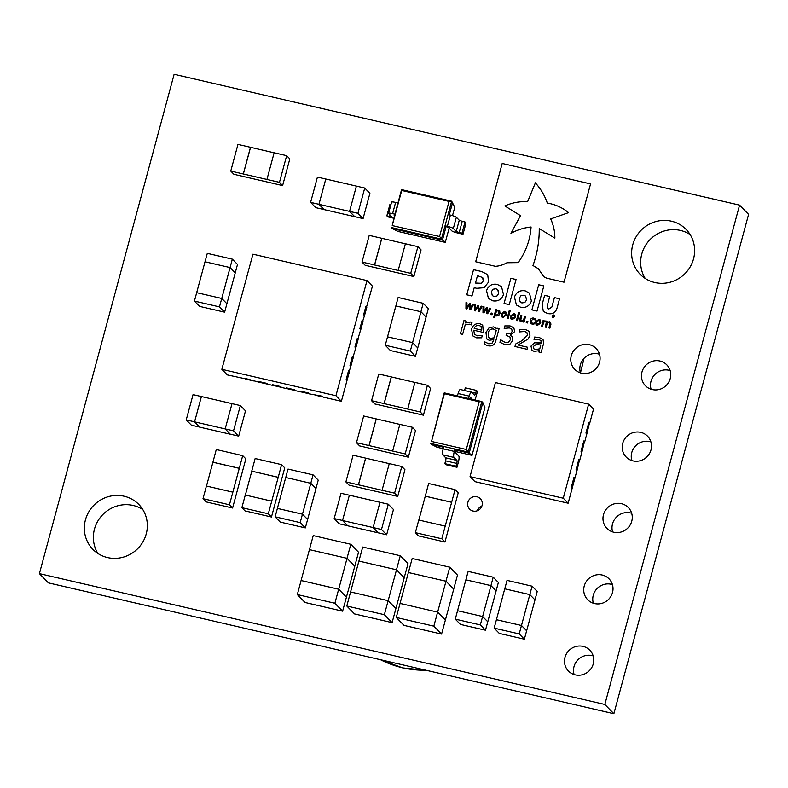 <?xml version="1.0" encoding="UTF-8"?>
<svg xmlns="http://www.w3.org/2000/svg" width="788" height="788" viewBox="0 0 788 788"><rect width="100%" height="100%" fill="white"/><g stroke="black" fill="none" stroke-linecap="round" stroke-linejoin="round"><path stroke-width="1.18" d="M476.907 496.765A7.466 7.171 135.7 0 1 481.261 507.413A7.466 7.171 135.7 0 1 469.638 509.117A7.466 7.171 135.7 0 1 476.907 496.765M589.286 344.661A14.933 14.342 135.7 0 1 596.122 348.493A14.933 14.342 135.7 0 1 597.984 365.967A14.933 14.342 135.7 0 1 581.583 373.197A14.933 14.342 135.7 0 1 574.747 369.365A14.933 14.342 135.7 0 1 572.876 351.901A14.933 14.342 135.7 0 1 589.286 344.661M580.411 372.872A14.933 14.342 135.7 0 1 583.997 358.363A14.933 14.342 135.7 0 1 598.309 353.911A14.933 14.342 135.7 0 1 599.491 354.236M582.972 646.357A14.933 14.342 135.7 0 1 589.808 650.179A14.933 14.342 135.7 0 1 591.68 667.653A14.933 14.342 135.7 0 1 575.279 674.883A14.933 14.342 135.7 0 1 568.443 671.061A14.933 14.342 135.7 0 1 566.572 653.587A14.933 14.342 135.7 0 1 582.972 646.357M574.097 674.558A14.933 14.342 135.7 0 1 577.683 660.048A14.933 14.342 135.7 0 1 592.005 655.596A14.933 14.342 135.7 0 1 593.177 655.921M602.219 575.023A14.933 14.342 135.7 0 1 609.055 578.845A14.933 14.342 135.7 0 1 610.927 596.319A14.933 14.342 135.7 0 1 594.526 603.559A14.933 14.342 135.7 0 1 587.69 599.727A14.933 14.342 135.7 0 1 585.819 582.253A14.933 14.342 135.7 0 1 602.219 575.023M593.344 603.224A14.933 14.342 135.7 0 1 596.94 588.715A14.933 14.342 135.7 0 1 611.252 584.263A14.933 14.342 135.7 0 1 612.424 584.588M621.466 503.69A14.933 14.342 135.7 0 1 628.302 507.511A14.933 14.342 135.7 0 1 630.173 524.985A14.933 14.342 135.7 0 1 613.773 532.225A14.933 14.342 135.7 0 1 606.937 528.393A14.933 14.342 135.7 0 1 605.066 510.92A14.933 14.342 135.7 0 1 621.466 503.69M612.591 531.89A14.933 14.342 135.7 0 1 616.186 517.381A14.933 14.342 135.7 0 1 630.499 512.929A14.933 14.342 135.7 0 1 631.671 513.254M640.713 432.356A14.933 14.342 135.7 0 1 647.549 436.188A14.933 14.342 135.7 0 1 649.42 453.652A14.933 14.342 135.7 0 1 633.02 460.891A14.933 14.342 135.7 0 1 626.184 457.06A14.933 14.342 135.7 0 1 624.313 439.586A14.933 14.342 135.7 0 1 640.713 432.356M631.838 460.556A14.933 14.342 135.7 0 1 635.433 446.047A14.933 14.342 135.7 0 1 649.745 441.595A14.933 14.342 135.7 0 1 650.918 441.92M659.96 361.022A14.933 14.342 135.7 0 1 666.796 364.854A14.933 14.342 135.7 0 1 668.667 382.318A14.933 14.342 135.7 0 1 652.267 389.558A14.933 14.342 135.7 0 1 645.431 385.726A14.933 14.342 135.7 0 1 643.56 368.252A14.933 14.342 135.7 0 1 659.96 361.022M651.085 389.223A14.933 14.342 135.7 0 1 654.68 374.714A14.933 14.342 135.7 0 1 668.992 370.261A14.933 14.342 135.7 0 1 670.164 370.587M124.11 496.223A32.111 30.84 135.7 0 1 138.816 504.458A32.111 30.84 135.7 0 1 142.825 542.016A32.111 30.84 135.7 0 1 107.562 557.569A32.111 30.84 135.7 0 1 92.866 549.335A32.111 30.84 135.7 0 1 88.847 511.776A32.111 30.84 135.7 0 1 124.11 496.223M97.889 553.462A32.111 30.84 135.7 0 1 99.731 518.199A32.111 30.84 135.7 0 1 133.142 505.463A32.111 30.84 135.7 0 1 142.815 509.57M671.415 221.192A32.111 30.84 135.7 0 1 686.112 229.426A32.111 30.84 135.7 0 1 690.121 266.984A32.111 30.84 135.7 0 1 654.858 282.537A32.111 30.84 135.7 0 1 640.161 274.303A32.111 30.84 135.7 0 1 636.143 236.745A32.111 30.84 135.7 0 1 671.415 221.192M645.185 278.43A32.111 30.84 135.7 0 1 647.027 243.167A32.111 30.84 135.7 0 1 680.438 230.431A32.111 30.84 135.7 0 1 690.111 234.538M525.576 316.402L524.02 322.174L523.045 321.947L523.212 321.337L520.119 321.189L519.814 319.071L520.829 315.308L521.794 315.525L520.75 320.224L521.617 320.883L523.419 320.558L524.601 316.175L525.576 316.402M520.769 320.233L521.626 320.903L520.769 320.233L521.626 320.903L523.439 320.568L524.601 316.175L525.566 316.412M513.904 313.496L515.165 314.166L515.687 317.18L512.249 319.652L510.969 318.982L510.457 315.968L513.904 313.496L515.175 314.176M501.68 316.835L501.168 313.831L504.615 311.358L505.866 312.018L506.389 315.033L502.951 317.505L501.67 316.825L501.158 313.821L504.606 311.339L505.876 312.018M492.451 313.309L492.047 314.776L490.796 314.481L491.19 313.013L492.451 313.309L491.19 313.013M499.099 328.665L495.888 340.564C494.805 344.829 492.175 346.562 487.989 345.755L484.196 344.257L484.827 341.903L488.698 343.765L491.948 343.371L493.761 339.618L489.181 340.278L486.856 339.037L485.94 332.506L489.072 327.769L493.515 326.892L496.726 328.635L499.099 328.665L497.001 328.172M527.586 347.242L527.044 349.281L514.958 346.484L515.638 344.001L521.715 340.79L527.487 335.284L526.896 332.566L524.798 331.492L519.371 331.915L520.05 329.404L525.399 329.473L528.925 331.265L529.969 335.777L527.98 339.126L518.011 345.026L527.586 347.242L518.011 345.026M479.025 310.374L481.192 306.138L482.177 306.365L479.143 311.782L478.257 311.585L477.991 306.798L475.341 310.905L474.465 310.699L474.524 304.592L475.528 304.818L475.361 309.526L477.981 305.389L478.769 305.577L479.025 310.374L481.173 306.128L482.177 306.365M543.592 343.41L541.129 352.541L538.894 352.019L539.258 350.67L534.067 351.379L531.989 350.256L530.984 346.129L534.52 342.741L541.366 342.859L540.903 340.524L538.519 339.461L533.988 339.372L534.619 337.057L539.09 337.441L543.04 339.451L543.592 343.41M535.279 182.786C540.676 188.687 544.685 195.444 547.296 203.058C555.284 204.397 562.366 207.589 568.562 212.632L550.684 218.936C553.471 224.994 554.86 231.376 554.86 238.104L539.238 228.579C539.356 241.187 537.268 253.5 532.964 265.517L538.362 268.767L543.809 276.755L546.675 278.184L564.031 282.202L590.557 183.909L502.202 163.461L475.676 261.754L495.416 266.314C499.365 266.058 503.207 264.876 506.93 262.759L518.179 262.611C525.882 251.835 530.186 239.956 531.082 226.993C524 227.722 517.292 229.84 510.969 233.356L520.484 215.676L504.842 205.934C512.151 202.683 519.735 201.265 527.605 201.669L535.367 182.885M486.846 274.224L481.734 271.574L473.539 269.673L466.752 294.81L471.982 296.022L474.218 287.719L476.701 288.29L484.068 287.719L488.59 282.065L487.792 275.416L486.836 274.224L481.724 271.565L473.549 269.683L466.762 294.82M547.601 313.526C552.516 314.589 555.688 312.678 557.126 307.783L559.549 298.81L554.407 297.618L551.886 306.975L548.803 309.063L547.562 308.433L547.207 305.783L549.699 296.534L544.616 295.352L542.164 304.424L543.316 311.398L547.601 313.526M538.992 319.298L540.253 319.977L540.775 322.991L537.337 325.464L536.057 324.784L535.545 321.78L538.992 319.298L540.263 319.977M471.992 322.538L471.362 324.883L469.313 324.163L465.166 324.951L462.625 334.368L460.389 333.856L463.984 320.529L466.22 321.051L465.688 323.021L470.466 322.036L471.992 322.538L470.466 322.036L465.688 323.021M174.128 74.289L739.577 205.126L604.839 704.462L39.4 573.625L174.128 74.289M531.9 309.891L537.032 311.083L543.818 285.936L538.687 284.754L531.9 309.891L538.687 284.754L543.818 285.945M520.671 307.29C525.911 308.118 529.487 306.03 531.408 301.016L529.457 293.146L525.172 290.851C519.942 290.014 516.367 292.092 514.446 297.086L516.426 305.005L520.671 307.29M504.074 303.449L509.265 304.651L516.041 279.513L510.86 278.312L504.074 303.449M492.766 300.829C497.996 301.656 501.572 299.568 503.502 294.554L501.532 286.694L497.258 284.389C492.017 283.522 488.442 285.601 486.521 290.624L488.461 298.534L492.766 300.829M534.294 322.991L533.998 324.065L532.067 324.134L530.285 322.942L530.137 320.48C530.669 318.628 531.861 317.83 533.703 318.076L535.377 318.973L535.082 320.056L533.427 318.943L531.102 320.706L532.264 323.247L533.456 323.238M530.294 322.952L530.137 320.48C530.679 318.638 531.87 317.84 533.712 318.086L533.703 318.076M532.274 323.257L533.466 323.257M550.891 324.39L549.876 328.153L548.911 327.936L549.985 323.267L549.138 322.587L547.335 322.952L546.202 327.306L545.227 327.079L546.311 322.41L545.463 321.731L543.7 322.075L542.518 326.449L541.553 326.232L543.109 320.46L544.075 320.686L543.897 321.327L545.976 320.913L547.305 322.253L549.66 321.77L550.615 322.262L550.891 324.39M548.921 327.936L549.994 323.277L549.157 322.597M545.247 327.079L546.32 322.42L545.463 321.731M546.882 321.396L547.305 322.253L549.66 321.77M470.505 308.413L472.662 304.168L473.657 304.385L470.613 309.812L469.727 309.605L469.471 304.818L466.821 308.935L465.944 308.729L466.004 302.612L466.998 302.848L466.831 307.556L469.461 303.419L470.249 303.597L470.495 308.404L472.652 304.158L473.647 304.395M487.545 312.344L489.712 308.118L490.697 308.335L487.664 313.762L486.777 313.555L486.521 308.768L483.871 312.875L482.985 312.678L483.044 306.562L484.049 306.798L483.881 311.496L486.511 307.359L487.299 307.547L487.545 312.344L489.703 308.098L490.697 308.344M500.784 339.845L505.335 342.573L508.546 342.258L510.368 339.736L509.925 336.89L506.093 335.314L506.645 333.285L507.452 333.472C509.708 334.092 511.274 333.363 512.17 331.285L511.688 329.059L509.452 327.936L504.162 328.389L504.832 325.907L510.092 325.927L513.865 327.897L514.692 331.649L510.141 335.097L512.377 336.84L512.791 340.455L510.033 344.08L504.862 344.622L499.937 342.288L500.607 339.805L501.02 340.091M511.973 336.348L512.377 336.84M513.687 327.7L510.092 325.927L504.832 325.907M482.325 335.343L477.173 335.826L474.169 333.984L477.164 335.816L482.325 335.333L481.655 337.806L476.641 337.855L472.81 335.885L471.579 329.364C472.82 325.06 475.568 323.188 479.843 323.72L482.709 325.208L483.339 332.447L473.726 330.221L474.563 334.476M496.657 310.324L499.651 310.482L500.025 313.457L498.666 315.555L496.726 315.958L495.327 315.21L494.667 317.663L493.702 317.436L495.839 309.517L496.804 309.743L496.647 310.314L499.651 310.492M510.289 310.482L508.132 318.49L507.157 318.273L509.324 310.255L510.289 310.482L509.324 310.255L507.176 318.273M519.597 312.629L517.43 320.647L516.465 320.421L518.622 312.403L519.597 312.629L518.622 312.403M527.901 321.514L527.507 322.981L526.246 322.686L526.64 321.218L527.901 321.514L526.64 321.218L526.256 322.686M552.851 317.584L551.925 315.988L553.55 314.993L554.171 315.328L553.56 315.003L554.486 316.579L552.851 317.584L552.24 317.249M604.839 704.462L613.872 713.711L748.6 214.375L739.577 205.126M613.872 713.711L48.423 582.874L39.4 573.625M477.173 510.782A7.466 7.171 135.7 0 1 481.813 506.251M460.399 333.856L463.984 320.529M463.994 320.549L466.22 321.061M529.467 293.146L525.182 290.861C519.952 290.023 516.376 292.102 514.456 297.096L516.426 305.015M520.198 302.04L521.922 302.956L524.877 302.474L526.561 299.952L525.665 296.14L523.931 295.204L520.976 295.687L519.292 298.209L519.558 301.174L521.912 302.937L524.867 302.464L526.542 299.992L525.665 296.14M516.041 279.513L510.86 278.312L504.093 303.459M501.542 286.704L497.267 284.409C492.027 283.532 488.452 285.611 486.531 290.634L488.471 298.534M494.007 296.495L496.962 296.012L498.637 293.54L498.39 290.526L496.026 288.743L493.061 289.226L491.397 291.698L492.293 295.589L494.007 296.495L496.952 296.002L498.637 293.471L497.74 289.669M492.283 295.579L493.997 296.485M533.712 318.086L535.387 318.982M536.067 324.794L535.545 321.78L539.012 319.317M537.583 324.597L536.786 324.163L537.583 324.597L539.819 322.775L538.765 320.194L536.51 322.006L537.574 324.577L539.81 322.765L538.756 320.184L539.553 320.608M546.32 322.42L545.473 321.74L546.32 322.42M541.563 326.232L543.109 320.46L544.075 320.696M547.315 322.262L545.976 320.913L543.897 321.327M549.669 321.78L550.615 322.262M549.699 296.534L544.616 295.352L542.183 304.434L543.316 311.398M559.549 298.819L554.407 297.618L551.895 306.985L548.803 309.063M548.822 309.073L547.562 308.433M475.499 283.04L481.488 283.296L483.29 280.961L482.542 277.524L477.469 275.672L475.489 283.03L478.119 283.641L481.478 283.276L483.28 280.942L482.857 277.898M538.371 268.777L543.809 276.765M568.562 212.632L550.704 218.946C553.481 225.004 554.87 231.396 554.87 238.114L539.238 228.579C539.366 241.197 537.278 253.509 532.974 265.536M535.288 182.806C540.686 188.696 544.695 195.454 547.305 203.068M520.504 215.685L504.842 205.934M510.979 233.366L510.969 233.356C517.302 229.85 524.01 227.732 531.092 227.013M590.557 183.919L502.202 163.461L475.686 261.754M538.913 352.019L539.258 350.67M531.989 350.266L530.984 346.129M530.994 346.139L534.52 342.741L541.267 343.213M541.287 343.233L540.903 340.524M534.008 339.382L534.619 337.057L539.09 337.441L543.05 339.461M533.653 348.69L535.397 349.537L539.77 348.848L540.785 345.026L536.067 344.504L533.249 346.523L533.643 348.68L535.387 349.527L539.75 348.838L540.785 345.026M469.746 309.615L469.471 304.818M465.954 308.729L466.004 302.612M466.013 302.631L466.998 302.858M466.851 307.566L469.461 303.419L470.249 303.607M478.267 311.585L477.991 306.798M474.474 310.708L474.524 304.592L475.528 304.828M475.371 309.536L477.981 305.389M478.001 305.399L478.769 305.577M486.787 313.555L486.521 308.768M482.995 312.678L483.044 306.562L484.049 306.798M483.891 311.516L486.511 307.359M486.521 307.379L487.299 307.556M514.978 346.484L515.638 344.001L521.735 340.8L527.487 335.284M527.497 335.304L526.906 332.575M519.381 331.915L520.05 329.404M520.06 329.423L525.399 329.473L528.925 331.275M510.151 335.107L512.387 336.86M499.947 342.297L500.607 339.805L505.354 342.583L508.546 342.258M508.555 342.278L510.378 339.746L509.935 336.9M506.113 335.324L506.645 333.285L507.472 333.482C509.718 334.102 511.294 333.373 512.18 331.305L512.17 331.285M512.18 331.305L511.688 329.059M504.172 328.399L504.842 325.917M484.206 344.267L484.827 341.903M484.837 341.923L488.708 343.775L491.968 343.391L493.426 340.879M493.436 340.889L493.761 339.618M486.866 339.037L485.94 332.506M485.95 332.516L489.072 327.769M489.082 327.778L493.515 326.892M493.524 326.902L496.736 328.645L497.011 328.192M488.56 337.5L490.244 338.367L494.263 337.816L496.243 330.497L493.337 329.01C490.56 328.773 488.836 330.103 488.186 332.999L488.56 337.5L490.234 338.357L494.253 337.806L496.233 330.477M472.82 335.885L471.579 329.364C472.83 325.08 475.578 323.198 479.853 323.74L482.709 325.208M474.209 328.419L481.606 330.133L481.035 326.429L479.193 325.493C476.809 325.119 475.144 326.094 474.209 328.419L481.596 330.123L481.035 326.439M490.806 314.481L491.2 313.023M493.712 317.446L495.839 309.517L496.804 309.753M495.554 314.422L496.804 315.052L499.07 313.24L498.233 310.807L496.44 311.093L495.544 314.402L496.795 315.042L499.05 313.23L498.213 310.797L498.893 311.161M503.197 316.638L502.399 316.205L503.197 316.638L505.433 314.816L504.379 312.235L502.123 314.048L503.187 316.618L505.423 314.806L504.369 312.225L505.177 312.659M510.979 318.982L510.457 315.968L513.924 313.506M512.495 318.785L511.698 318.352L512.495 318.785L514.731 316.973L513.678 314.382L511.422 316.195L512.486 318.776L514.722 316.963L513.668 314.373L514.475 314.806M516.475 320.43L518.632 312.422M523.065 321.947L523.212 321.337M520.129 321.189L519.814 319.071L520.829 315.308L521.794 315.535M552.871 317.594L551.935 315.998L553.55 314.993M552.91 317.416L554.319 316.54L553.511 315.161L552.092 316.027L552.91 317.416L554.319 316.54M554.043 315.466L554.328 316.559M553.836 316.096L553.826 317.14L552.92 316.382L552.526 316.835L552.9 315.476L553.846 316.106M553.471 317.052L553.137 316.441M552.546 316.845L552.9 315.476M552.91 315.486L553.747 315.742M384.357 614.699L388.149 600.663L350.561 591.965L358.895 561.076L396.522 569.783L388.159 600.663L395.891 608.582L392.099 622.628L354.531 613.931L346.799 606.011L384.357 614.699L392.099 622.628M404.224 577.673L408.017 563.647L400.274 555.727L362.707 547.039L358.914 561.076L396.492 569.773L404.254 577.702L395.891 608.582M388.179 600.673L395.911 608.592M350.581 591.965L346.799 606.011M400.274 555.727L396.482 569.773M445.368 620.028L437.626 612.109L400.038 603.421L408.371 572.521L445.998 581.229L437.635 612.118L445.387 620.038L441.575 634.074L404.008 625.386L396.266 617.457L433.833 626.155L441.575 634.074M445.998 581.229L453.73 589.148L445.387 620.038M437.626 612.109L433.833 626.155M400.058 603.421L396.266 617.457M449.751 567.173L412.183 558.485L408.391 572.521L445.969 581.219L449.751 567.173L457.483 575.102L453.701 589.119M347.045 558.337L354.777 566.247L346.434 597.146L338.673 589.217L301.085 580.52L309.418 549.63L347.045 558.337L338.682 589.217L346.434 597.146L342.622 611.183L305.054 602.485L297.322 594.566L334.88 603.253L342.622 611.183M338.673 589.217L334.88 603.253M301.105 580.52L297.322 594.566M354.748 566.227L358.54 552.201L350.798 544.281L313.23 535.584L309.438 549.63L347.016 558.328M350.798 544.281L347.006 558.318M315.958 488.56L318.224 480.158L313.063 474.869L288.024 469.077L285.749 477.508L310.797 483.3L302.464 514.2M313.063 474.869L310.787 483.3M305.34 527.901L280.292 522.099L275.14 516.82L300.179 522.611L305.34 527.901L307.615 519.469L302.454 514.19L300.179 522.611M275.14 516.82L277.386 508.398L302.454 514.19M277.386 508.398L285.729 477.498L310.827 483.31L315.978 488.59L307.615 519.469M302.484 514.2L307.645 519.479M534.973 599.875L537.239 591.463L532.077 586.183L507.039 580.382L504.763 588.813L529.812 594.605L521.479 625.505M532.077 586.183L529.812 594.605L534.993 599.895L524.355 639.206L499.316 633.414L494.155 628.125L519.203 633.926L524.355 639.206M494.155 628.125L496.43 619.703L521.469 625.495L526.63 630.784M521.469 625.495L519.203 633.926M496.41 619.703L504.744 588.813L529.841 594.615M521.508 625.514L526.66 630.784M493.209 577.19L468.161 571.389L465.885 579.82L490.944 585.622L493.209 577.19L498.371 582.47L496.095 590.872M485.487 630.213L460.438 624.411L455.277 619.132L480.325 624.933L485.487 630.213L487.762 621.781L482.601 616.502L480.325 624.933M455.277 619.132L457.552 610.71L482.63 616.511L487.782 621.791L496.125 590.901L490.963 585.622L482.63 616.511M457.552 610.73L465.866 579.82L490.963 585.622M378.299 532.846L386.652 534.776L381.49 529.497L388.307 504.221L379.964 502.291L373.138 527.566L378.289 532.875L347.685 525.793L342.534 520.513L349.37 495.179L379.964 502.291M388.307 504.221L393.468 509.501L386.652 534.776M381.49 529.497L373.138 527.566M349.36 495.209L342.534 520.484L334.181 518.553L339.342 523.833L347.646 525.754M334.181 518.553L341.007 493.278L349.35 495.209M373.148 527.566L342.534 520.513M373.138 527.596L378.289 532.875M310.61 202.368L318.963 204.309L325.779 179.024L317.436 177.093L310.61 202.368L315.771 207.648L324.075 209.569M369.897 193.316L363.081 218.591L357.919 213.312L364.736 188.036L369.897 193.316M363.081 218.591L354.728 216.661L349.567 211.381L356.393 186.106L364.736 188.036M356.393 186.106L325.789 179.004L318.953 204.328L357.919 213.312M354.728 216.661L324.114 209.608L318.953 204.328M349.567 211.42L354.718 216.69M230.342 434.188L238.695 436.119L233.534 430.839L240.35 405.564L232.007 403.633L225.181 428.908L230.332 434.218L199.728 427.135L194.577 421.856L201.413 396.531L232.007 403.633M240.35 405.564L245.511 410.844L238.695 436.119M233.534 430.839L194.577 421.856M186.224 419.896L193.05 394.621L201.393 396.551L194.577 421.836L186.224 419.896L191.386 425.175L199.689 427.096M225.181 428.938L230.332 434.218M426.072 316.993L428.347 308.591L423.186 303.311L398.137 297.509L395.871 305.941L420.92 311.743L412.577 342.632L417.739 347.912L415.463 356.334L390.415 350.542L385.263 345.252L410.302 351.054L415.463 356.334M423.186 303.311L420.91 311.733M385.263 345.252L387.529 336.831L412.577 342.622L410.302 351.054M387.529 336.831L395.842 305.941L420.95 311.743L426.101 317.022L417.758 347.912L412.607 342.642M235.238 272.835L237.503 264.433L232.352 259.154L207.303 253.352L205.028 261.783L230.076 267.575L221.743 298.475L226.895 303.754L224.629 312.176L199.581 306.384L194.419 301.095L219.468 306.896L224.629 312.176M232.352 259.154L230.076 267.575L235.257 272.865L226.895 303.754M194.419 301.095L196.675 292.673L221.743 298.465L219.468 306.896M196.675 292.673L205.008 261.783L230.106 267.585M221.773 298.485L226.924 303.754M366.489 307.153L372.448 286.152L367.001 280.577L252.918 254.179L221.842 369.316L227.289 374.891L245.452 378.801M366.765 307.212L365.908 306.335L363.632 314.757L364.489 315.633L362.697 321.189M362.982 321.258L362.116 320.371L359.85 328.803L360.707 329.679L357.772 339.441M358.057 339.51L357.191 338.633L354.915 347.055L355.782 347.932L352.847 357.703M353.123 357.762L352.266 356.885L349.99 365.307L350.857 366.193L349.064 371.739M349.34 371.808L348.483 370.921L346.208 379.353L347.065 380.23L341.381 401.299L323.297 397.113L322.43 396.226L309.379 393.892L308.522 393.005L300.169 391.075L301.036 391.961L295.47 390.671L294.604 389.794L286.261 387.854L287.118 388.74L281.552 387.45L280.695 386.573L272.343 384.642L273.209 385.519L267.644 384.229L266.777 383.352L258.434 381.422L259.291 382.298L244.516 378.201L245.383 379.077M221.842 369.316L335.934 395.724L367.001 280.577M335.934 395.724L341.381 401.299M323.208 397.014L315.308 395.192L314.54 394.404M352.216 357.053L353.132 357.988L350.798 366.4M253.637 380.919L245.738 379.097L244.969 378.309M267.556 384.14L259.656 382.308L258.888 381.52M281.464 387.361L273.564 385.529L272.796 384.741M295.382 390.582L287.482 388.75L286.714 387.962M309.29 393.793L301.4 391.971L300.622 391.183M364.45 315.811L366.775 307.438L365.859 306.502M360.717 329.906L362.982 321.484L362.076 320.549M357.151 338.801L358.057 339.736L355.723 348.148M348.434 371.099L349.35 372.034L347.006 380.446M398.186 270.442L405.387 243.758L417.916 246.654L410.715 273.337L362.017 262.069L365.169 265.3L413.867 276.568L421.068 249.885L417.916 246.654M410.715 273.337L413.867 276.568M362.017 262.069L369.217 235.385L381.737 238.291L374.536 264.965M405.377 243.807L381.737 238.291M381.796 238.35L374.596 265.024M266.945 179.437L274.135 152.764L286.665 155.66L279.464 182.333L230.766 171.075L233.918 174.296L282.616 185.564L289.817 158.89L286.665 155.66M279.464 182.333L282.616 185.564M230.766 171.075L237.966 144.391L250.486 147.287L243.285 173.971M274.125 152.803L250.486 147.287M250.545 147.346L243.344 174.03M382.062 490.284L389.262 463.6L401.791 466.496L394.591 493.18L345.893 481.911L349.045 485.142L397.743 496.41L404.943 469.727L401.791 466.496M394.591 493.18L397.743 496.41M345.893 481.911L353.093 455.228L365.612 458.124L358.412 484.807M389.252 463.639L365.612 458.124M365.671 458.183L358.471 484.866M407.731 409.061L414.931 382.387L427.451 385.283L420.26 411.966L371.562 400.698L374.714 403.919L423.412 415.187L430.612 388.514L427.451 385.283M420.26 411.966L423.412 415.187M371.562 400.698L378.762 374.014L391.281 376.91L384.081 403.594M414.921 382.426L391.281 376.91M391.341 376.969L384.14 403.653M392.651 451.051L399.851 424.368L412.37 427.263L405.17 453.947L356.481 442.679L359.633 445.909L408.332 457.178L415.522 430.494L412.37 427.263M405.17 453.947L408.332 457.178M356.481 442.679L363.672 415.995L376.201 418.891L369.001 445.575M399.841 424.407L376.201 418.891M376.26 418.95L369.06 445.634M206.417 486.038L232.854 492.155L229.446 504.793L203.008 498.676L206.417 486.038M229.446 504.793L232.598 508.024L206.161 501.907L203.008 498.676M239.355 468.348L212.918 462.231L216.267 449.534L242.704 455.651L232.854 492.155M242.704 455.651L245.856 458.872L232.598 508.024M212.918 462.231L206.486 486.058M239.296 468.289L212.858 462.172M278.164 477.282L251.736 471.165L255.145 458.527L281.582 464.644L278.223 477.341L251.736 471.165M281.582 464.644L284.734 467.865L271.466 517.017L245.038 510.9L241.877 507.669L245.295 495.031L271.722 501.148L268.314 513.786L271.466 517.017M251.786 471.224L245.363 495.051M268.314 513.786L241.877 507.669M271.722 501.148L278.223 477.341M418.773 520.021L445.21 526.138L441.802 538.775L415.365 532.658L418.773 520.021M441.802 538.775L444.954 542.006L418.517 535.889L415.365 532.658M451.711 502.32L425.274 496.204L428.623 483.507L455.06 489.624L445.21 526.138M455.06 489.624L458.212 492.855L444.954 542.006M425.274 496.204L418.842 520.031M451.652 502.261L425.215 496.144M563.262 498.213L588.646 404.136L495.425 382.564L470.042 476.641L563.262 498.213L568.138 503.207L572.039 488.737L571.162 487.841L573.969 477.449L574.846 478.346L571.98 488.954M588.646 404.136L593.522 409.12L589.621 423.589L588.744 422.683L585.937 433.075L586.814 433.971L584.696 441.841L583.819 440.945L581.012 451.337L581.889 452.233L579.771 460.094L578.894 459.197L576.087 469.589L576.964 470.485L574.846 478.346M578.845 459.365L579.771 460.094M583.77 441.113L584.696 441.841M568.138 503.207L474.918 481.635L470.042 476.641M588.695 422.861L589.621 423.589M589.345 423.52L586.755 434.188M584.42 441.772L581.83 452.44M579.495 460.034L576.974 470.712M573.92 477.626L574.56 478.286M395.615 202.417L392.591 213.647A5.201 0.758 -164.9 0 0 388.582 213.331L391.606 202.102A5.201 0.758 15.1 0 1 395.615 202.417L397.97 202.959L401.575 189.622L451.662 201.206L454.765 207.283L452.499 215.646M449.032 201.413L401.722 190.469L392.247 225.575L439.556 236.518L449.032 201.413L451.662 201.206L445.033 225.782L448.904 227.89L451.81 230.864A5.201 0.758 -164.9 0 0 457.749 233.041L462.999 234.253L466.023 223.024L465.009 221.98L462.231 221.339L459.197 232.578L456.232 231.485L459.256 220.246L462.231 221.339M449.278 214.828L452.676 202.25M447.377 226.323L450.411 215.094A5.201 0.758 15.1 0 1 456.351 217.271L453.317 228.51A5.201 0.758 -164.9 0 0 447.377 226.323L445.033 225.782L441.428 239.119L391.341 227.535L392.355 228.569L442.442 240.163L446.047 226.826M392.247 225.575L394.936 214.198L392.591 213.647M393.842 218.246A5.201 0.758 -164.9 0 1 393.114 218.089L387.863 216.867L386.849 215.833L389.883 204.594L390.878 204.831M450.411 215.094L448.057 214.553M456.351 217.271L459.256 220.246M453.317 228.51L456.232 231.485M459.197 232.578L461.985 233.218L462.999 234.253M439.556 236.518L445.289 242.389L397.979 231.436L392.355 228.569M449.14 228.126L445.289 242.389M461.985 233.218L465.009 221.98M388.582 213.331A5.201 0.758 -164.9 0 0 388.681 213.548L391.636 216.631L389.636 216.473L390.04 214.947M386.849 215.833L389.636 216.473M394.542 215.656L394.059 215.094L394.719 215.026M397.97 202.959L394.936 214.198M401.575 189.622L401.722 190.469M466.299 449.495L479.183 401.752L444.393 393.704L431.519 441.447L466.299 449.495L469.185 453.139L482.827 402.589L481.813 401.555L468.171 452.105L430.603 443.417L431.617 444.452L443.614 447.229M445.604 460.842L444.846 463.649L445.86 464.684L456.991 467.264L458.419 461.965A5.201 1.241 103 0 0 458.744 455.956L455.828 452.982A2.6 0.621 -77 0 1 455.966 450.086L454.952 449.052L454.312 451.416A5.201 1.241 103 0 0 453.986 457.434L456.892 460.409A2.6 0.621 -77 0 1 456.735 463.413L445.604 460.842A2.6 0.621 103 0 0 445.762 457.828L456.892 460.409M455.966 450.086L469.185 453.139L472.032 455.365L455.691 451.583M431.519 441.447L444.245 392.857L457.464 395.921L458.104 393.547A5.201 1.241 -77 0 1 460.291 389.518L471.421 392.089A5.201 1.241 103 0 0 469.234 396.118L468.594 398.492L481.813 401.555L479.183 401.752M464.575 390.503L465.304 387.814L476.435 390.395L475.676 393.202A2.6 0.621 -77 0 1 474.583 395.221A2.6 0.621 -77 0 1 474.494 395.172L471.588 392.188A5.201 1.241 103 0 0 471.421 392.089M474.78 399.93A5.201 1.241 103 0 0 476.021 396.728L477.449 391.429L476.435 390.395M456.991 467.264L455.976 466.22L456.735 463.413M453.986 457.434L442.856 454.853L445.762 457.828M442.856 454.853A5.201 1.241 -77 0 1 443.181 448.845L443.821 446.471M482.827 402.589L484.916 407.623L472.032 455.365M443.22 448.697L437.241 447.318L431.617 444.452M444.846 463.649L455.976 466.22M469.855 398.787A2.6 0.621 -77 0 1 470.672 397.635A2.6 0.621 -77 0 1 470.751 397.684L470.574 397.635M472.416 399.378L470.751 397.684M468.594 398.492L457.464 395.921M444.245 392.857L444.393 393.704M380.505 659.714A99.977 96.008 -44.3 0 0 425.963 670.224M580.323 372.576A99.977 96.008 -44.3 0 0 583.78 358.599M443.181 448.845L454.312 451.416M469.234 396.118L458.104 393.547M471.667 392.276L475.676 393.202M426.574 670.371L402.717 667.909L380.397 659.684M584.006 358.343L580.46 372.891"/></g></svg>

